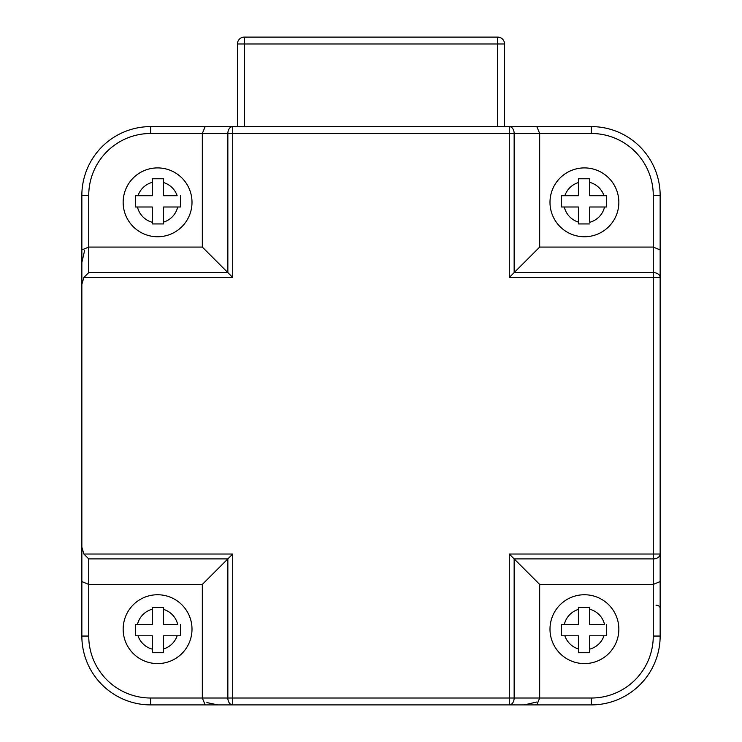 <?xml version="1.0" encoding="UTF-8"?>
<svg xmlns="http://www.w3.org/2000/svg" width="742" height="742" viewBox="0 0 742 742"><rect width="100%" height="100%" fill="white"/><g stroke="black" fill="none" stroke-linecap="round" stroke-linejoin="round"><path stroke-width="1.11" d="M202.084 126.594L232.719 126.594L205.182 126.594L202.325 133.486L202.325 247.077L227.85 272.602L88.734 272.602L83.865 277.471L81.852 284.353L81.852 581.57L81.852 246.836L81.852 636.052A68.848 68.848 0 0 0 150.691 704.9L232.719 704.9L232.719 698.018L227.85 698.018A6.882 4.869 90 0 0 232.719 704.9L536.818 704.9L539.675 698.018L539.675 584.418L509.281 554.033L653.266 554.033L653.266 277.471L660.148 277.471L660.148 249.933L660.148 554.033L653.266 554.033L653.266 558.902A6.882 4.869 0 0 0 660.148 554.033L660.148 636.052A68.848 68.848 0 0 1 591.309 704.9A68.848 68.848 0 0 0 660.148 636.052L653.266 636.052L653.266 584.418L660.148 581.57M539.916 126.594L509.281 126.594L539.916 126.594M217.721 704.9L206.897 702.581M536.568 702.043L524.279 704.9M81.852 262.473L84.699 250.175M660.148 246.836L660.148 277.471A6.882 4.869 180 0 0 653.266 272.602L653.266 195.443A61.957 61.957 0 0 0 591.309 133.486L539.675 133.486L539.675 247.077L653.266 247.077L660.148 249.933L660.148 195.443A68.848 68.848 0 0 0 591.309 126.594L509.281 126.594L509.281 133.486L514.15 133.486A6.882 4.869 -90 0 0 509.281 126.594L497.678 126.594L497.678 43.982L504.56 43.982A6.882 6.882 0 0 0 497.678 37.1L497.678 43.982L244.322 43.982L244.322 37.1A6.882 6.882 0 0 0 237.44 43.982L244.322 43.982L244.322 126.594L150.691 126.594A68.848 68.848 0 0 0 81.852 195.443L81.852 284.353M536.818 704.9L509.281 704.9A6.882 4.869 -90 0 0 514.15 698.018L509.281 698.018L509.281 704.9L591.309 704.9L591.309 698.018A61.957 61.957 0 0 0 653.266 636.052M81.852 581.57L88.734 584.418L202.325 584.418L202.325 698.018L205.182 704.9M202.325 247.077L88.734 247.077L81.852 249.933M123.2 200.646A34.42 34.42 0 0 1 157.582 167.905A34.42 34.42 0 0 0 123.153 202.325A34.42 34.42 0 0 0 157.582 236.754A34.42 34.42 0 0 1 123.2 200.646A34.42 34.42 0 0 1 157.582 167.905A34.42 34.42 0 0 1 192.002 202.325A34.42 34.42 0 0 1 157.582 236.754M550.035 200.646A34.42 34.42 0 0 1 584.418 167.905A34.42 34.42 0 0 0 549.998 202.325A34.42 34.42 0 0 0 584.418 236.754A34.42 34.42 0 0 1 550.035 200.646A34.42 34.42 0 0 1 584.418 167.905A34.42 34.42 0 0 1 618.847 202.325A34.42 34.42 0 0 1 584.418 236.754M539.675 584.418L653.266 584.418L653.266 558.902L514.15 558.902L514.15 698.018L591.309 698.018M180.519 624.504L180.519 635.792L163.583 635.792L163.583 652.728L152.286 652.728L152.286 635.792L135.35 635.792L135.35 624.504L152.286 624.504L152.286 607.568L163.583 607.568L163.583 624.504L177.7 624.495A20.655 20.655 0 0 0 163.583 609.405L163.583 624.504L177.7 624.495M180.519 195.712L180.519 206.999L163.583 206.999L163.583 223.936L152.286 223.936L152.286 206.999L135.35 206.999L135.35 195.712L152.286 195.712L152.286 178.776L163.583 178.776L163.583 195.712L177.143 195.702A20.655 20.655 0 0 0 163.583 182.569L163.583 195.712L177.143 195.702M606.65 624.504L606.65 635.792L589.714 635.792L589.714 652.728L578.417 652.728L578.417 635.792L561.481 635.792L561.481 624.504L578.417 624.504L578.417 607.568L589.714 607.568L589.714 624.504L604.535 624.495A20.655 20.655 0 0 0 589.714 609.21L589.714 624.504L604.535 624.495M589.714 223.936L578.417 223.936L578.417 206.999L561.481 206.999L561.481 195.712L578.417 195.712L578.417 178.776L589.714 178.776L589.714 195.712L606.65 195.712L606.65 206.999L589.714 206.999L589.714 222.294A20.655 20.655 0 0 0 604.535 206.999L589.714 206.999L589.714 222.294M202.325 584.418L232.719 554.033L232.719 698.018L509.281 698.018L509.281 554.033M88.734 636.052A61.957 61.957 0 0 0 150.691 698.018L150.691 704.9A68.848 68.848 0 0 1 81.852 636.052L88.734 636.052L88.734 558.902L83.865 554.033L232.719 554.033M81.852 547.151L83.865 554.033M539.675 247.077L509.281 277.471L509.281 133.486L232.719 133.486L232.719 126.594A6.882 4.869 90 0 0 227.85 133.486L232.719 133.486L232.719 277.471L83.865 277.471M509.281 277.471L653.266 277.471L653.266 272.602L514.15 272.602L514.15 133.486L539.675 133.486L536.818 126.594M244.322 126.594L497.678 126.594M244.322 37.1L497.678 37.1A6.882 6.882 0 0 1 504.56 43.982L504.56 126.594M237.44 43.982L237.44 126.594M88.734 272.602L88.734 195.443A61.957 61.957 0 0 1 150.691 133.486L227.85 133.486L227.85 272.602L232.719 277.471M163.583 607.568L163.583 609.414M180.519 635.792L163.583 635.792L163.583 652.728L152.286 652.728L152.286 635.792L135.35 635.792M157.582 594.75A34.42 34.42 0 0 0 123.2 630.858A34.42 34.42 0 0 0 157.582 663.589A34.42 34.42 0 0 0 192.002 629.17A34.42 34.42 0 0 0 157.582 594.75A34.42 34.42 0 0 0 123.2 630.858A34.42 34.42 0 0 0 157.582 663.589M135.35 624.504L152.286 624.504L152.286 607.568M152.286 223.936L152.286 206.999L135.35 206.999M135.35 195.712L152.286 195.712L152.286 178.776M180.519 206.999L163.583 206.999L163.583 223.936M578.417 223.936L578.417 206.999L561.481 206.999M561.481 195.712L578.417 195.712L578.417 178.776M589.714 178.776L589.714 195.712L606.65 195.712M606.65 635.792L589.714 635.792L589.714 652.728L578.417 652.728L578.417 635.792L561.481 635.792M561.481 624.504L578.417 624.504L578.417 607.568M163.583 178.776L163.583 182.569M606.65 206.999L604.535 206.999M589.714 607.568L589.714 609.21M550.035 630.858A34.42 34.42 0 0 0 584.418 663.589A34.42 34.42 0 0 0 618.847 629.17A34.42 34.42 0 0 0 584.418 594.75A34.42 34.42 0 0 0 550.035 630.858A34.42 34.42 0 0 1 584.418 594.75M656.021 605.194A4.127 3.079 0 0 1 660.148 608.273M150.691 698.018L227.85 698.018L227.85 558.902L88.734 558.902M88.734 195.443L81.852 195.443M150.691 133.486L150.691 126.594M591.309 133.486L591.309 126.594M653.266 195.443L660.148 195.443M163.583 648.935A20.655 20.655 0 0 0 177.143 635.792M138.012 635.792A20.655 20.655 0 0 0 152.286 649.139M152.286 609.21A20.655 20.655 0 0 0 137.465 624.495M137.465 206.999A20.655 20.655 0 0 0 152.286 222.294M152.286 182.365A20.655 20.655 0 0 0 138.012 195.702M163.583 222.09A20.655 20.655 0 0 0 177.7 206.999M564.3 206.999A20.655 20.655 0 0 0 578.417 222.09M578.417 182.569A20.655 20.655 0 0 0 564.857 195.702M603.988 195.702A20.655 20.655 0 0 0 589.714 182.365M564.857 635.792A20.655 20.655 0 0 0 578.417 648.935M578.417 609.405A20.655 20.655 0 0 0 564.3 624.495M589.714 649.139A20.655 20.655 0 0 0 603.988 635.792"/></g></svg>
